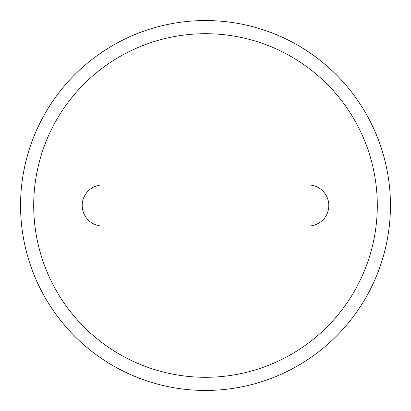 <?xml version="1.0" encoding="UTF-8"?>
<svg xmlns="http://www.w3.org/2000/svg" width="411" height="411" viewBox="0 0 411 411"><rect width="100%" height="100%" fill="white"/><g stroke="black" fill="none" stroke-linecap="round" stroke-linejoin="round"><path stroke-width="0.62" d="M102.75 184.95A20.55 20.55 0 0 0 82.2 205.5A20.55 20.55 0 0 0 102.75 226.05L308.25 226.05A20.55 20.55 0 0 0 328.8 205.5A20.55 20.55 0 0 0 308.25 184.95L102.75 184.95M205.5 20.55A184.95 184.95 0 0 0 20.55 205.5A184.95 184.95 0 0 0 205.5 390.45A184.95 184.95 0 0 0 390.45 205.5A184.95 184.95 0 0 0 205.5 20.55A184.95 184.95 0 0 0 20.55 205.5A184.95 184.95 0 0 0 205.5 390.45A184.95 184.95 0 0 0 390.45 205.5A184.95 184.95 0 0 0 205.5 20.55M33.702 205.5A171.798 171.798 0 0 1 205.5 33.702A171.798 171.798 0 0 1 377.298 205.5A171.798 171.798 0 0 1 205.5 377.298A171.798 171.798 0 0 1 33.702 205.5"/></g></svg>
